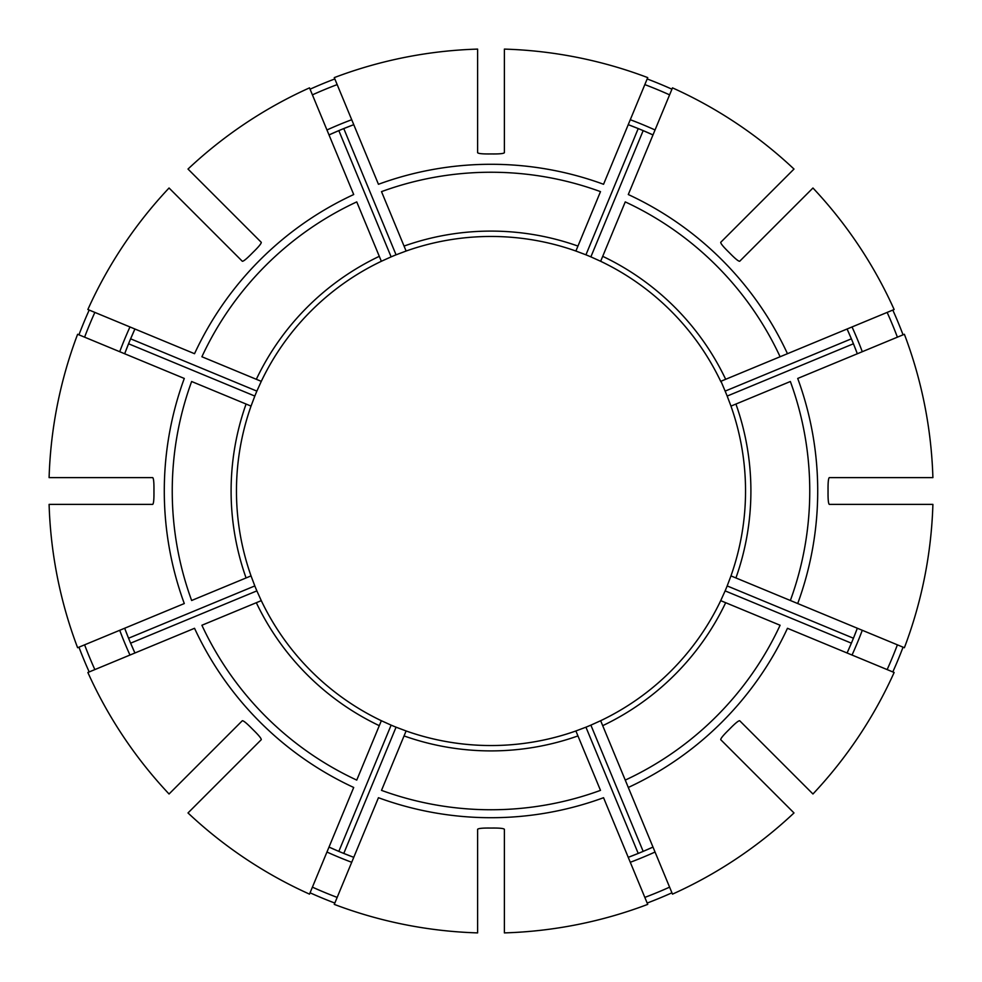 <?xml version="1.0" encoding="UTF-8"?>
<svg xmlns="http://www.w3.org/2000/svg" width="982" height="982" viewBox="0 0 982 982"><rect width="100%" height="100%" fill="white"/><g stroke="black" fill="none" stroke-linecap="round" stroke-linejoin="round"><path stroke-width="1.47" d="M600.493 790.363L575.894 730.964A254.547 254.547 0 0 1 406.106 730.964L381.507 790.363A318.757 318.757 0 0 0 600.493 790.363M504.392 932.9A442.109 442.109 0 0 0 647.727 904.385L603.549 797.715A326.711 326.711 0 0 1 378.451 797.715L334.273 904.385A442.109 442.109 0 0 0 477.608 932.9L477.608 829.287C478.332 828.452 481.904 828.035 488.324 828.035A337.047 337.047 0 0 0 493.676 828.035C500.096 828.035 503.668 828.452 504.392 829.287L504.392 932.9M205.078 224.019L201.285 220.226M169.051 188.004A442.109 442.109 0 0 0 87.864 309.514L194.534 353.704A326.711 326.711 0 0 1 353.704 194.534L309.514 87.864A442.109 442.109 0 0 0 188.004 169.051L261.273 242.321C261.347 243.438 259.113 246.249 254.584 250.791A337.047 337.047 0 0 0 250.791 254.584C246.249 259.113 243.438 261.347 242.321 261.273L169.051 188.004M94.849 312.411A434.547 434.547 0 0 0 84.599 337.17M134.657 329.596A391.192 391.192 0 0 0 124.898 353.164M124.665 353.765L128.568 343.774L254.817 396.065L251.036 406.106A254.547 254.547 0 0 1 251.245 405.505M379.298 256.327L356.748 201.899A318.757 318.757 0 0 0 201.899 356.748L256.327 379.298A259.899 259.899 0 0 1 379.298 256.327L381.347 261.286A254.547 254.547 0 0 0 261.286 381.347L256.327 379.298L261.286 381.347L256.867 391.118L130.618 338.827L134.927 329.007M89.19 310.067A440.673 440.673 0 0 0 78.941 334.825M261.016 381.924A254.547 254.547 0 0 1 301.781 320.733M628.296 787.466L672.486 894.136A442.109 442.109 0 0 0 793.996 812.949L720.727 739.679C720.653 738.562 722.887 735.751 727.417 731.209A337.047 337.047 0 0 0 731.209 727.417C735.751 722.887 738.562 720.653 739.679 720.727L812.949 793.996A442.109 442.109 0 0 0 894.136 672.486L787.466 628.296A326.711 326.711 0 0 1 628.296 787.466L625.252 780.101L628.296 787.466M720.984 600.076A254.547 254.547 0 0 1 720.714 600.653L725.673 602.702A259.899 259.899 0 0 1 602.702 725.673L600.653 720.714A254.547 254.547 0 0 0 720.714 600.653L725.133 590.882A254.547 254.547 0 0 0 727.183 585.935L730.964 575.894A254.547 254.547 0 0 1 730.755 576.495M49.1 504.392A442.109 442.109 0 0 0 77.615 647.727L184.285 603.549A326.711 326.711 0 0 1 184.285 378.451L77.615 334.273A442.109 442.109 0 0 0 49.1 477.608L152.713 477.608C153.548 478.332 153.965 481.904 153.965 488.324A337.047 337.047 0 0 0 153.965 493.676C153.965 500.096 153.548 503.668 152.713 504.392L49.1 504.392M84.599 644.83A434.547 434.547 0 0 0 94.849 669.589M124.898 628.836A391.192 391.192 0 0 0 134.657 652.404M134.927 652.993L130.618 643.173L256.867 590.882L261.286 600.653L201.899 625.252A318.757 318.757 0 0 0 356.748 780.101L381.347 720.714A254.547 254.547 0 0 1 261.286 600.653L261.016 600.763M246.077 577.956A259.899 259.899 0 0 1 246.077 404.044L191.637 381.507A318.757 318.757 0 0 0 191.637 600.493L251.036 575.894L254.817 585.935L128.568 638.226L124.665 628.235M78.941 647.175A440.673 440.673 0 0 0 89.19 671.933M790.363 600.493L904.385 647.727A442.109 442.109 0 0 0 932.9 504.392L829.287 504.392C828.452 503.668 828.035 500.096 828.035 493.676A337.047 337.047 0 0 0 828.035 488.324C828.035 481.904 828.452 478.332 829.287 477.608L932.9 477.608A442.109 442.109 0 0 0 904.385 334.273L797.715 378.451A326.711 326.711 0 0 1 797.715 603.549L790.363 600.493A318.757 318.757 0 0 0 790.363 381.507L730.964 406.106A254.547 254.547 0 0 1 730.964 575.894L790.363 600.493M188.004 812.949A442.109 442.109 0 0 0 309.514 894.136L353.704 787.466A326.711 326.711 0 0 1 194.534 628.296L87.864 672.486A442.109 442.109 0 0 0 169.051 793.996L242.321 720.727C243.438 720.653 246.249 722.887 250.791 727.417A337.047 337.047 0 0 0 254.584 731.209C259.113 735.751 261.347 738.562 261.273 739.679L188.004 812.949M312.411 887.151A434.547 434.547 0 0 0 337.17 897.401M329.596 847.343A391.192 391.192 0 0 0 353.164 857.102M353.765 857.335L343.774 853.432L396.065 727.183L406.106 730.964M381.347 720.714L391.118 725.133L338.827 851.382L329.007 847.073M310.067 892.81A440.673 440.673 0 0 0 334.825 903.059M780.101 356.748L787.466 353.704L780.101 356.748A318.757 318.757 0 0 0 625.252 201.899L600.653 261.286A254.547 254.547 0 0 1 720.714 381.347L780.101 356.748M793.996 169.051A442.109 442.109 0 0 0 672.486 87.864L628.296 194.534A326.711 326.711 0 0 1 787.466 353.704L894.136 309.514A442.109 442.109 0 0 0 812.949 188.004L739.679 261.273C738.562 261.347 735.751 259.113 731.209 254.584A337.047 337.047 0 0 0 727.417 250.791C722.887 246.249 720.653 243.438 720.727 242.321L793.996 169.051M644.83 897.401A434.547 434.547 0 0 0 669.589 887.151M628.836 857.102A391.192 391.192 0 0 0 652.404 847.343M652.993 847.073L643.173 851.382L590.882 725.133L600.653 720.714M575.894 730.964L585.935 727.183L638.226 853.432L628.235 857.335M757.981 776.922L761.774 780.715M647.175 903.059A440.673 440.673 0 0 0 671.933 892.81M404.044 246.077A259.899 259.899 0 0 1 577.956 246.077L600.493 191.637A318.757 318.757 0 0 0 381.507 191.637L406.106 251.036A254.547 254.547 0 0 1 575.894 251.036A254.547 254.547 0 0 1 576.495 251.245M577.956 246.077L575.894 251.036L585.935 254.817A254.547 254.547 0 0 1 590.882 256.867L600.653 261.286L602.702 256.327A259.899 259.899 0 0 1 725.673 379.298M887.151 669.589A434.547 434.547 0 0 0 897.401 644.83M847.343 652.404A391.192 391.192 0 0 0 857.102 628.836M857.335 628.235L853.432 638.226L727.183 585.935M725.133 590.882L851.382 643.173L847.073 652.993M892.81 671.933A440.673 440.673 0 0 0 903.059 647.175M897.401 337.17A434.547 434.547 0 0 0 887.151 312.411M857.102 353.164A391.192 391.192 0 0 0 847.343 329.596M847.073 329.007L851.382 338.827L725.133 391.118L720.984 381.237M730.755 405.505A254.547 254.547 0 0 1 730.964 406.106L727.183 396.065L853.432 343.774L857.335 353.765M776.922 224.019L780.715 220.226M903.059 334.825A440.673 440.673 0 0 0 892.81 310.067M246.077 404.044L251.036 406.106A254.547 254.547 0 0 0 251.036 575.894A254.547 254.547 0 0 0 251.245 576.495M669.589 94.849A434.547 434.547 0 0 0 644.83 84.599M652.404 134.657A391.192 391.192 0 0 0 628.836 124.898M628.235 124.665L638.226 128.568L585.935 254.817M590.882 256.867L643.173 130.618L652.993 134.927M647.727 77.615A442.109 442.109 0 0 0 504.392 49.1L504.392 152.713C503.668 153.548 500.096 153.965 493.676 153.965A337.047 337.047 0 0 0 488.324 153.965C481.904 153.965 478.332 153.548 477.608 152.713L477.608 49.1A442.109 442.109 0 0 0 334.273 77.615L378.451 184.285A326.711 326.711 0 0 1 603.549 184.285L647.727 77.615M671.933 89.19A440.673 440.673 0 0 0 647.175 78.941M337.17 84.599A434.547 434.547 0 0 0 312.411 94.849M353.164 124.898A391.192 391.192 0 0 0 329.596 134.657M334.825 78.941A440.673 440.673 0 0 0 310.067 89.19M391.118 725.133A254.547 254.547 0 0 0 396.065 727.183M254.817 585.935A254.547 254.547 0 0 0 256.867 590.882M256.867 391.118A254.547 254.547 0 0 0 254.817 396.065M405.505 251.245A254.547 254.547 0 0 1 406.106 251.036L396.065 254.817A254.547 254.547 0 0 0 391.118 256.867L381.347 261.286A254.547 254.547 0 0 1 381.924 261.016M727.183 396.065A254.547 254.547 0 0 0 725.133 391.118M725.673 602.702L780.101 625.252A318.757 318.757 0 0 1 625.252 780.101L602.702 725.673M585.935 727.183A254.547 254.547 0 0 0 590.882 725.133M329.007 134.927L338.827 130.618L391.118 256.867M396.065 254.817L343.774 128.568L353.765 124.665M661.267 680.219A254.547 254.547 0 0 1 600.076 720.984M576.495 730.755A254.547 254.547 0 0 1 504.392 745.191M680.219 320.733A254.547 254.547 0 0 1 720.984 381.924M301.781 661.267A254.547 254.547 0 0 1 261.016 600.076M477.608 745.191A254.547 254.547 0 0 1 405.505 730.755M381.924 720.984A254.547 254.547 0 0 1 320.733 680.219M577.956 735.923A259.899 259.899 0 0 1 404.044 735.923M129.968 326.957A396.556 396.556 0 0 0 119.718 351.716M119.718 630.284A396.556 396.556 0 0 0 129.968 655.043M735.923 404.044A259.899 259.899 0 0 1 735.923 577.956M326.957 852.032A396.556 396.556 0 0 0 351.716 862.282M630.284 862.282A396.556 396.556 0 0 0 655.043 852.032M852.032 655.043A396.556 396.556 0 0 0 862.282 630.284M862.282 351.716A396.556 396.556 0 0 0 852.032 326.957M655.043 129.968A396.556 396.556 0 0 0 630.284 119.718M351.716 119.718A396.556 396.556 0 0 0 326.957 129.968M379.298 725.673A259.899 259.899 0 0 1 256.327 602.702"/></g></svg>
